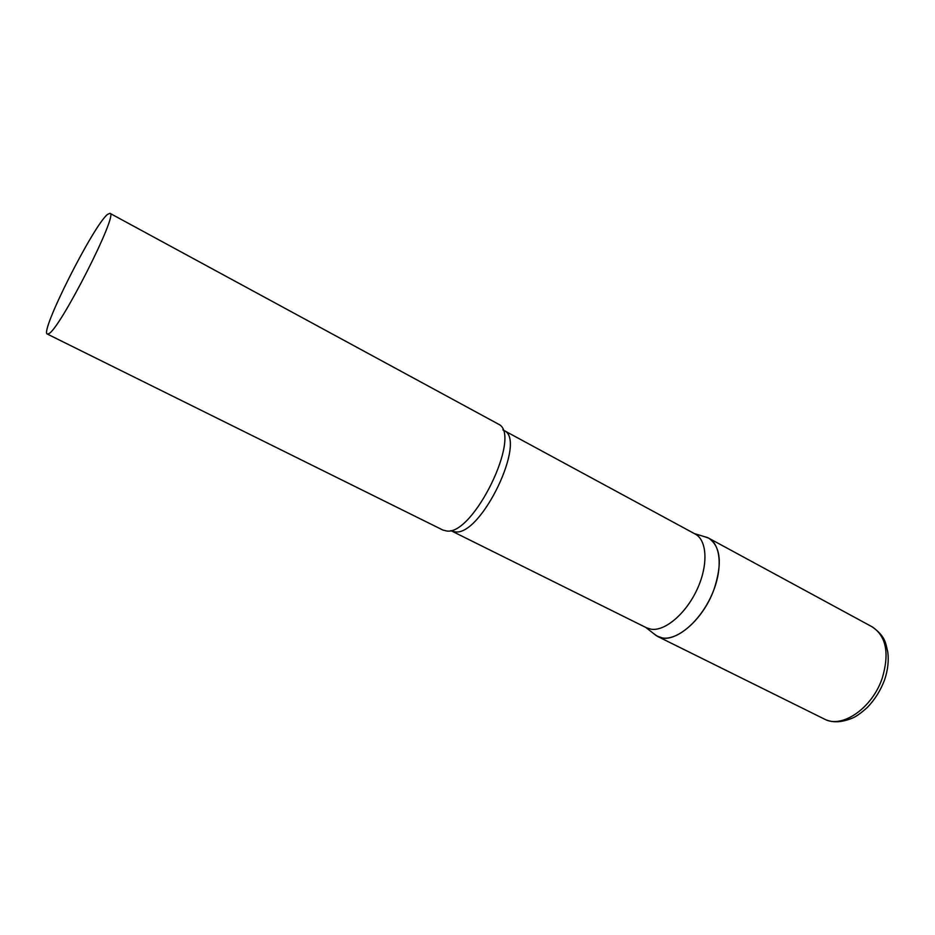 <?xml version="1.0" encoding="UTF-8"?>
<svg xmlns="http://www.w3.org/2000/svg" width="935" height="935" viewBox="0 0 935 935"><rect width="100%" height="100%" fill="white"/><g stroke="black" fill="none" stroke-linecap="round" stroke-linejoin="round"><path stroke-width="1.4" d="M713.872 589.786C702.395 621.53 672.826 645.325 657.679 636.478L653.553 633.521L656.51 635.823L662.366 637.951C677.326 640.592 700.034 621.354 711.605 595.268C723.339 569.228 721.002 543.13 707.491 537.567L703.903 536.48L708.683 538.151C720.768 546.543 722.498 563.758 713.872 589.786M503.696 430.38C527.714 438.959 481.291 536.409 455.135 531.851L451.523 530.951L646.564 627.817L651.029 629.197C664.89 631.522 685.928 613.734 697.113 589.401C708.426 565.102 707.187 540.243 695.208 534.049L502.82 429.855M47.311 334.052L442.909 530.063L446.626 530.986C473.274 535.802 522.197 435.324 498.741 424.303L109.944 213.32L107.467 214.454C93.266 225.697 39.422 332.533 47.311 334.052L48.737 333.725C59.852 329.389 119.096 212.724 109.944 213.32M708.683 538.151L872.25 626.882C886.24 636.209 889.582 653.249 882.289 678.015C872.367 708.134 841.909 728.984 824.425 719.085C831.951 722.872 840.997 722.638 851.575 718.419C855.537 717.028 860.819 713.323 867.458 707.316C874.809 699.637 880.466 690.638 884.417 680.318M657.679 636.478L824.425 719.085M872.25 626.882C885.807 636.7 885.468 642.976 887.736 651.765C888.94 660.601 887.911 669.892 884.662 679.616M645.723 627.397L656.51 635.823M451.523 530.951L450.81 530.624M694.378 533.593L707.491 537.567"/></g></svg>
